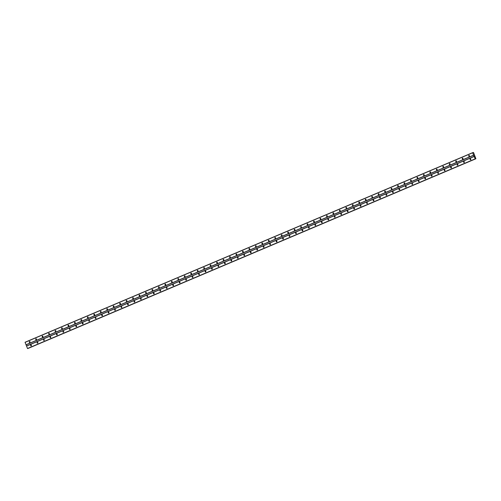 <?xml version="1.0" encoding="UTF-8"?>
<svg xmlns="http://www.w3.org/2000/svg" width="501" height="501" viewBox="0 0 501 501"><rect width="100%" height="100%" fill="white"/><g stroke="black" fill="none" stroke-linecap="round" stroke-linejoin="round"><path stroke-width="0.75" d="M469.237 156.293A0.463 0.395 71.2 0 1 468.911 155.416A0.463 0.395 71.2 0 1 469.237 156.293M469.393 156.155A0.463 0.395 71.2 0 1 469.143 155.423M462.774 159.03A0.463 0.395 71.2 0 1 462.448 158.159A0.463 0.395 71.2 0 1 462.774 159.03M462.93 158.892A0.463 0.395 71.2 0 1 462.68 158.159M456.311 161.767A0.463 0.395 71.2 0 1 455.985 160.896A0.463 0.395 71.2 0 1 456.311 161.767M456.467 161.629A0.463 0.395 71.2 0 1 456.217 160.896M449.848 164.503A0.463 0.395 71.2 0 1 449.522 163.633A0.463 0.395 71.2 0 1 449.848 164.503M450.004 164.366A0.463 0.395 71.2 0 1 449.76 163.633M443.385 167.24A0.463 0.395 71.2 0 1 443.066 166.37A0.463 0.395 71.2 0 1 443.385 167.24M443.548 167.102A0.463 0.395 71.2 0 1 443.297 166.37M436.922 169.977A0.463 0.395 71.2 0 1 436.603 169.106A0.463 0.395 71.2 0 1 436.922 169.977M437.085 169.839A0.463 0.395 71.2 0 1 436.834 169.106M430.459 172.713A0.463 0.395 71.2 0 1 430.14 171.843A0.463 0.395 71.2 0 1 430.459 172.713M430.622 172.576A0.463 0.395 71.2 0 1 430.372 171.843M423.996 175.45A0.463 0.395 71.2 0 1 423.677 174.58A0.463 0.395 71.2 0 1 423.996 175.45M424.159 175.312A0.463 0.395 71.2 0 1 423.909 174.586M417.533 178.187A0.463 0.395 71.2 0 1 417.214 177.316A0.463 0.395 71.2 0 1 417.533 178.187M417.696 178.055A0.463 0.395 71.2 0 1 417.446 177.323M411.077 180.924A0.463 0.395 71.2 0 1 410.751 180.053A0.463 0.395 71.2 0 1 411.077 180.924M411.233 180.792A0.463 0.395 71.2 0 1 410.983 180.059M404.614 183.66A0.463 0.395 71.2 0 1 404.288 182.79A0.463 0.395 71.2 0 1 404.614 183.66M404.77 183.529A0.463 0.395 71.2 0 1 404.52 182.796M398.151 186.403A0.463 0.395 71.2 0 1 397.825 185.527A0.463 0.395 71.2 0 1 398.151 186.403M398.308 186.266A0.463 0.395 71.2 0 1 398.057 185.533M391.688 189.14A0.463 0.395 71.2 0 1 391.362 188.263A0.463 0.395 71.2 0 1 391.688 189.14M391.845 189.002A0.463 0.395 71.2 0 1 391.594 188.27M385.225 191.877A0.463 0.395 71.2 0 1 384.9 191A0.463 0.395 71.2 0 1 385.225 191.877M385.382 191.739A0.463 0.395 71.2 0 1 385.137 191.006M378.762 194.613A0.463 0.395 71.2 0 1 378.437 193.743A0.463 0.395 71.2 0 1 378.762 194.613M378.925 194.476A0.463 0.395 71.2 0 1 378.675 193.743M372.299 197.35A0.463 0.395 71.2 0 1 371.98 196.48A0.463 0.395 71.2 0 1 372.299 197.35M372.462 197.212A0.463 0.395 71.2 0 1 372.212 196.48M365.836 200.087A0.463 0.395 71.2 0 1 365.517 199.216A0.463 0.395 71.2 0 1 365.836 200.087M365.999 199.949A0.463 0.395 71.2 0 1 365.749 199.216M359.374 202.824A0.463 0.395 71.2 0 1 359.054 201.953A0.463 0.395 71.2 0 1 359.374 202.824M359.536 202.686A0.463 0.395 71.2 0 1 359.286 201.953M352.911 205.56A0.463 0.395 71.2 0 1 352.591 204.69A0.463 0.395 71.2 0 1 352.911 205.56M353.073 205.423A0.463 0.395 71.2 0 1 352.823 204.69M346.454 208.297A0.463 0.395 71.2 0 1 346.128 207.427A0.463 0.395 71.2 0 1 346.454 208.297M346.611 208.159A0.463 0.395 71.2 0 1 346.36 207.433M339.991 211.034A0.463 0.395 71.2 0 1 339.665 210.163A0.463 0.395 71.2 0 1 339.991 211.034M340.148 210.902A0.463 0.395 71.2 0 1 339.897 210.169M333.528 213.77A0.463 0.395 71.2 0 1 333.203 212.9A0.463 0.395 71.2 0 1 333.528 213.77M333.685 213.639A0.463 0.395 71.2 0 1 333.434 212.906M327.065 216.507A0.463 0.395 71.2 0 1 326.74 215.637A0.463 0.395 71.2 0 1 327.065 216.507M327.222 216.376A0.463 0.395 71.2 0 1 326.971 215.643M320.602 219.25A0.463 0.395 71.2 0 1 320.277 218.373A0.463 0.395 71.2 0 1 320.602 219.25M320.759 219.112A0.463 0.395 71.2 0 1 320.515 218.38M314.14 221.987A0.463 0.395 71.2 0 1 313.814 221.11A0.463 0.395 71.2 0 1 314.14 221.987M314.296 221.849A0.463 0.395 71.2 0 1 314.052 221.116M307.677 224.724A0.463 0.395 71.2 0 1 307.357 223.847A0.463 0.395 71.2 0 1 307.677 224.724M307.839 224.586A0.463 0.395 71.2 0 1 307.589 223.853M301.214 227.46A0.463 0.395 71.2 0 1 300.894 226.59A0.463 0.395 71.2 0 1 301.214 227.46M301.377 227.322A0.463 0.395 71.2 0 1 301.126 226.59M294.751 230.197A0.463 0.395 71.2 0 1 294.431 229.326A0.463 0.395 71.2 0 1 294.751 230.197M294.914 230.059A0.463 0.395 71.2 0 1 294.663 229.326M288.288 232.934A0.463 0.395 71.2 0 1 287.969 232.063A0.463 0.395 71.2 0 1 288.288 232.934M288.451 232.796A0.463 0.395 71.2 0 1 288.2 232.063M281.825 235.67A0.463 0.395 71.2 0 1 281.506 234.8A0.463 0.395 71.2 0 1 281.825 235.67M281.988 235.533A0.463 0.395 71.2 0 1 281.737 234.8M275.368 238.407A0.463 0.395 71.2 0 1 275.043 237.537A0.463 0.395 71.2 0 1 275.368 238.407M275.525 238.269A0.463 0.395 71.2 0 1 275.274 237.537M268.905 241.144A0.463 0.395 71.2 0 1 268.58 240.273A0.463 0.395 71.2 0 1 268.905 241.144M269.062 241.006A0.463 0.395 71.2 0 1 268.812 240.273M262.443 243.881A0.463 0.395 71.2 0 1 262.117 243.01A0.463 0.395 71.2 0 1 262.443 243.881M262.599 243.743A0.463 0.395 71.2 0 1 262.349 243.016M255.98 246.617A0.463 0.395 71.2 0 1 255.654 245.747A0.463 0.395 71.2 0 1 255.98 246.617M256.136 246.486A0.463 0.395 71.2 0 1 255.886 245.753M249.517 249.354A0.463 0.395 71.2 0 1 249.191 248.483A0.463 0.395 71.2 0 1 249.517 249.354M249.673 249.222A0.463 0.395 71.2 0 1 249.429 248.49M243.054 252.091A0.463 0.395 71.2 0 1 242.734 251.22A0.463 0.395 71.2 0 1 243.054 252.091M243.217 251.959A0.463 0.395 71.2 0 1 242.966 251.226M236.591 254.834A0.463 0.395 71.2 0 1 236.272 253.957A0.463 0.395 71.2 0 1 236.591 254.834M236.754 254.696A0.463 0.395 71.2 0 1 236.503 253.963M230.128 257.57A0.463 0.395 71.2 0 1 229.809 256.694A0.463 0.395 71.2 0 1 230.128 257.57M230.291 257.433A0.463 0.395 71.2 0 1 230.04 256.7M223.665 260.307A0.463 0.395 71.2 0 1 223.346 259.43A0.463 0.395 71.2 0 1 223.665 260.307M223.828 260.169A0.463 0.395 71.2 0 1 223.578 259.437M217.202 263.044A0.463 0.395 71.2 0 1 216.883 262.173A0.463 0.395 71.2 0 1 217.202 263.044M217.365 262.906A0.463 0.395 71.2 0 1 217.115 262.173M210.746 265.78A0.463 0.395 71.2 0 1 210.42 264.91A0.463 0.395 71.2 0 1 210.746 265.78M210.902 265.643A0.463 0.395 71.2 0 1 210.652 264.91M204.283 268.517A0.463 0.395 71.2 0 1 203.957 267.647A0.463 0.395 71.2 0 1 204.283 268.517M204.439 268.379A0.463 0.395 71.2 0 1 204.189 267.647M197.82 271.254A0.463 0.395 71.2 0 1 197.494 270.383A0.463 0.395 71.2 0 1 197.82 271.254M197.976 271.116A0.463 0.395 71.2 0 1 197.726 270.383M191.357 273.991A0.463 0.395 71.2 0 1 191.031 273.12A0.463 0.395 71.2 0 1 191.357 273.991M191.514 273.853A0.463 0.395 71.2 0 1 191.263 273.12M184.894 276.727A0.463 0.395 71.2 0 1 184.568 275.857A0.463 0.395 71.2 0 1 184.894 276.727M185.051 276.59A0.463 0.395 71.2 0 1 184.806 275.863M178.431 279.464A0.463 0.395 71.2 0 1 178.112 278.594A0.463 0.395 71.2 0 1 178.431 279.464M178.594 279.333A0.463 0.395 71.2 0 1 178.343 278.6M171.968 282.201A0.463 0.395 71.2 0 1 171.649 281.33A0.463 0.395 71.2 0 1 171.968 282.201M172.131 282.069A0.463 0.395 71.2 0 1 171.881 281.337M165.505 284.937A0.463 0.395 71.2 0 1 165.186 284.067A0.463 0.395 71.2 0 1 165.505 284.937M165.668 284.806A0.463 0.395 71.2 0 1 165.418 284.073M159.042 287.68A0.463 0.395 71.2 0 1 158.723 286.804A0.463 0.395 71.2 0 1 159.042 287.68M159.205 287.543A0.463 0.395 71.2 0 1 158.955 286.81M152.58 290.417A0.463 0.395 71.2 0 1 152.26 289.54A0.463 0.395 71.2 0 1 152.58 290.417M152.742 290.279A0.463 0.395 71.2 0 1 152.492 289.547M146.123 293.154A0.463 0.395 71.2 0 1 145.797 292.277A0.463 0.395 71.2 0 1 146.123 293.154M146.279 293.016A0.463 0.395 71.2 0 1 146.029 292.283M139.66 295.891A0.463 0.395 71.2 0 1 139.334 295.02A0.463 0.395 71.2 0 1 139.66 295.891M139.817 295.753A0.463 0.395 71.2 0 1 139.566 295.02M133.197 298.627A0.463 0.395 71.2 0 1 132.871 297.757A0.463 0.395 71.2 0 1 133.197 298.627M133.354 298.49A0.463 0.395 71.2 0 1 133.103 297.757M126.734 301.364A0.463 0.395 71.2 0 1 126.409 300.494A0.463 0.395 71.2 0 1 126.734 301.364M126.891 301.226A0.463 0.395 71.2 0 1 126.64 300.494M120.271 304.101A0.463 0.395 71.2 0 1 119.946 303.23A0.463 0.395 71.2 0 1 120.271 304.101M120.428 303.963A0.463 0.395 71.2 0 1 120.184 303.23M113.808 306.837A0.463 0.395 71.2 0 1 113.483 305.967A0.463 0.395 71.2 0 1 113.808 306.837M113.965 306.7A0.463 0.395 71.2 0 1 113.721 305.967M107.346 309.574A0.463 0.395 71.2 0 1 107.026 308.704A0.463 0.395 71.2 0 1 107.346 309.574M107.508 309.436A0.463 0.395 71.2 0 1 107.258 308.704M100.883 312.311A0.463 0.395 71.2 0 1 100.563 311.44A0.463 0.395 71.2 0 1 100.883 312.311M101.045 312.173A0.463 0.395 71.2 0 1 100.795 311.447M94.42 315.048A0.463 0.395 71.2 0 1 94.1 314.177A0.463 0.395 71.2 0 1 94.42 315.048M94.583 314.916A0.463 0.395 71.2 0 1 94.332 314.183M87.957 317.784A0.463 0.395 71.2 0 1 87.637 316.914A0.463 0.395 71.2 0 1 87.957 317.784M88.12 317.653A0.463 0.395 71.2 0 1 87.869 316.92M81.5 320.521A0.463 0.395 71.2 0 1 81.175 319.651A0.463 0.395 71.2 0 1 81.5 320.521M81.657 320.389A0.463 0.395 71.2 0 1 81.406 319.657M75.037 323.264A0.463 0.395 71.2 0 1 74.712 322.387A0.463 0.395 71.2 0 1 75.037 323.264M75.194 323.126A0.463 0.395 71.2 0 1 74.943 322.393M68.574 326.001A0.463 0.395 71.2 0 1 68.249 325.124A0.463 0.395 71.2 0 1 68.574 326.001M68.731 325.863A0.463 0.395 71.2 0 1 68.48 325.13M62.111 328.737A0.463 0.395 71.2 0 1 61.786 327.861A0.463 0.395 71.2 0 1 62.111 328.737M62.268 328.6A0.463 0.395 71.2 0 1 62.018 327.867M55.649 331.474A0.463 0.395 71.2 0 1 55.323 330.604A0.463 0.395 71.2 0 1 55.649 331.474M55.805 331.336A0.463 0.395 71.2 0 1 55.561 330.604M49.186 334.211A0.463 0.395 71.2 0 1 48.86 333.34A0.463 0.395 71.2 0 1 49.186 334.211M49.342 334.073A0.463 0.395 71.2 0 1 49.098 333.34M42.723 336.948A0.463 0.395 71.2 0 1 42.403 336.077A0.463 0.395 71.2 0 1 42.723 336.948M42.886 336.81A0.463 0.395 71.2 0 1 42.635 336.077M36.26 339.684A0.463 0.395 71.2 0 1 35.94 338.814A0.463 0.395 71.2 0 1 36.26 339.684M36.423 339.546A0.463 0.395 71.2 0 1 36.172 338.814M29.797 342.421A0.463 0.395 71.2 0 1 29.478 341.55A0.463 0.395 71.2 0 1 29.797 342.421M29.96 342.283A0.463 0.395 71.2 0 1 29.709 341.55M470.614 159.744A0.463 0.395 71.2 0 1 470.295 158.873A0.463 0.395 71.2 0 1 470.614 159.744M470.777 159.606A0.463 0.395 71.2 0 1 470.527 158.873M464.151 162.481A0.463 0.395 71.2 0 1 463.832 161.61A0.463 0.395 71.2 0 1 464.151 162.481M464.314 162.343A0.463 0.395 71.2 0 1 464.064 161.616M457.689 165.217A0.463 0.395 71.2 0 1 457.369 164.347A0.463 0.395 71.2 0 1 457.689 165.217M457.851 165.086A0.463 0.395 71.2 0 1 457.601 164.353M451.232 167.954A0.463 0.395 71.2 0 1 450.906 167.083A0.463 0.395 71.2 0 1 451.232 167.954M451.388 167.822A0.463 0.395 71.2 0 1 451.138 167.09M444.769 170.691A0.463 0.395 71.2 0 1 444.443 169.82A0.463 0.395 71.2 0 1 444.769 170.691M444.926 170.559A0.463 0.395 71.2 0 1 444.675 169.826M438.306 173.434A0.463 0.395 71.2 0 1 437.98 172.557A0.463 0.395 71.2 0 1 438.306 173.434M438.463 173.296A0.463 0.395 71.2 0 1 438.212 172.563M431.843 176.17A0.463 0.395 71.2 0 1 431.518 175.294A0.463 0.395 71.2 0 1 431.843 176.17M432 176.033A0.463 0.395 71.2 0 1 431.749 175.3M425.38 178.907A0.463 0.395 71.2 0 1 425.055 178.03A0.463 0.395 71.2 0 1 425.38 178.907M425.537 178.769A0.463 0.395 71.2 0 1 425.293 178.037M418.917 181.644A0.463 0.395 71.2 0 1 418.592 180.773A0.463 0.395 71.2 0 1 418.917 181.644M419.074 181.506A0.463 0.395 71.2 0 1 418.83 180.773M412.455 184.381A0.463 0.395 71.2 0 1 412.135 183.51A0.463 0.395 71.2 0 1 412.455 184.381M412.617 184.243A0.463 0.395 71.2 0 1 412.367 183.51M405.992 187.117A0.463 0.395 71.2 0 1 405.672 186.247A0.463 0.395 71.2 0 1 405.992 187.117M406.154 186.979A0.463 0.395 71.2 0 1 405.904 186.247M399.529 189.854A0.463 0.395 71.2 0 1 399.209 188.983A0.463 0.395 71.2 0 1 399.529 189.854M399.692 189.716A0.463 0.395 71.2 0 1 399.441 188.983M393.066 192.591A0.463 0.395 71.2 0 1 392.746 191.72A0.463 0.395 71.2 0 1 393.066 192.591M393.229 192.453A0.463 0.395 71.2 0 1 392.978 191.72M386.603 195.327A0.463 0.395 71.2 0 1 386.284 194.457A0.463 0.395 71.2 0 1 386.603 195.327M386.766 195.19A0.463 0.395 71.2 0 1 386.515 194.457M380.146 198.064A0.463 0.395 71.2 0 1 379.821 197.194A0.463 0.395 71.2 0 1 380.146 198.064M380.303 197.926A0.463 0.395 71.2 0 1 380.052 197.2M373.683 200.801A0.463 0.395 71.2 0 1 373.358 199.93A0.463 0.395 71.2 0 1 373.683 200.801M373.84 200.669A0.463 0.395 71.2 0 1 373.589 199.937M367.22 203.538A0.463 0.395 71.2 0 1 366.895 202.667A0.463 0.395 71.2 0 1 367.22 203.538M367.377 203.406A0.463 0.395 71.2 0 1 367.127 202.673M360.758 206.274A0.463 0.395 71.2 0 1 360.432 205.404A0.463 0.395 71.2 0 1 360.758 206.274M360.914 206.143A0.463 0.395 71.2 0 1 360.664 205.41M354.295 209.017A0.463 0.395 71.2 0 1 353.969 208.14A0.463 0.395 71.2 0 1 354.295 209.017M354.451 208.879A0.463 0.395 71.2 0 1 354.207 208.147M347.832 211.754A0.463 0.395 71.2 0 1 347.512 210.877A0.463 0.395 71.2 0 1 347.832 211.754M347.995 211.616A0.463 0.395 71.2 0 1 347.744 210.883M341.369 214.491A0.463 0.395 71.2 0 1 341.049 213.614A0.463 0.395 71.2 0 1 341.369 214.491M341.532 214.353A0.463 0.395 71.2 0 1 341.281 213.62M334.906 217.227A0.463 0.395 71.2 0 1 334.587 216.357A0.463 0.395 71.2 0 1 334.906 217.227M335.069 217.09A0.463 0.395 71.2 0 1 334.818 216.357M328.443 219.964A0.463 0.395 71.2 0 1 328.124 219.094A0.463 0.395 71.2 0 1 328.443 219.964M328.606 219.826A0.463 0.395 71.2 0 1 328.355 219.094M321.98 222.701A0.463 0.395 71.2 0 1 321.661 221.83A0.463 0.395 71.2 0 1 321.98 222.701M322.143 222.563A0.463 0.395 71.2 0 1 321.892 221.83M315.524 225.437A0.463 0.395 71.2 0 1 315.198 224.567A0.463 0.395 71.2 0 1 315.524 225.437M315.68 225.3A0.463 0.395 71.2 0 1 315.43 224.567M309.061 228.174A0.463 0.395 71.2 0 1 308.735 227.304A0.463 0.395 71.2 0 1 309.061 228.174M309.217 228.036A0.463 0.395 71.2 0 1 308.967 227.304M302.598 230.911A0.463 0.395 71.2 0 1 302.272 230.04A0.463 0.395 71.2 0 1 302.598 230.911M302.754 230.773A0.463 0.395 71.2 0 1 302.504 230.047M296.135 233.648A0.463 0.395 71.2 0 1 295.809 232.777A0.463 0.395 71.2 0 1 296.135 233.648M296.291 233.516A0.463 0.395 71.2 0 1 296.041 232.783M289.672 236.384A0.463 0.395 71.2 0 1 289.346 235.514A0.463 0.395 71.2 0 1 289.672 236.384M289.829 236.253A0.463 0.395 71.2 0 1 289.584 235.52M283.209 239.121A0.463 0.395 71.2 0 1 282.89 238.251A0.463 0.395 71.2 0 1 283.209 239.121M283.372 238.99A0.463 0.395 71.2 0 1 283.121 238.257M276.746 241.864A0.463 0.395 71.2 0 1 276.427 240.987A0.463 0.395 71.2 0 1 276.746 241.864M276.909 241.726A0.463 0.395 71.2 0 1 276.658 240.994M270.283 244.601A0.463 0.395 71.2 0 1 269.964 243.724A0.463 0.395 71.2 0 1 270.283 244.601M270.446 244.463A0.463 0.395 71.2 0 1 270.196 243.73M263.82 247.337A0.463 0.395 71.2 0 1 263.501 246.461A0.463 0.395 71.2 0 1 263.82 247.337M263.983 247.2A0.463 0.395 71.2 0 1 263.733 246.467M257.357 250.074A0.463 0.395 71.2 0 1 257.038 249.204A0.463 0.395 71.2 0 1 257.357 250.074M257.52 249.936A0.463 0.395 71.2 0 1 257.27 249.204M250.901 252.811A0.463 0.395 71.2 0 1 250.575 251.94A0.463 0.395 71.2 0 1 250.901 252.811M251.057 252.673A0.463 0.395 71.2 0 1 250.807 251.94M244.438 255.548A0.463 0.395 71.2 0 1 244.112 254.677A0.463 0.395 71.2 0 1 244.438 255.548M244.594 255.41A0.463 0.395 71.2 0 1 244.344 254.677M237.975 258.284A0.463 0.395 71.2 0 1 237.649 257.414A0.463 0.395 71.2 0 1 237.975 258.284M238.132 258.147A0.463 0.395 71.2 0 1 237.881 257.414M231.512 261.021A0.463 0.395 71.2 0 1 231.186 260.151A0.463 0.395 71.2 0 1 231.512 261.021M231.669 260.883A0.463 0.395 71.2 0 1 231.418 260.151M225.049 263.758A0.463 0.395 71.2 0 1 224.724 262.887A0.463 0.395 71.2 0 1 225.049 263.758M225.206 263.62A0.463 0.395 71.2 0 1 224.962 262.887M218.586 266.494A0.463 0.395 71.2 0 1 218.261 265.624A0.463 0.395 71.2 0 1 218.586 266.494M218.749 266.357A0.463 0.395 71.2 0 1 218.499 265.63M212.123 269.231A0.463 0.395 71.2 0 1 211.804 268.361A0.463 0.395 71.2 0 1 212.123 269.231M212.286 269.1A0.463 0.395 71.2 0 1 212.036 268.367M205.66 271.968A0.463 0.395 71.2 0 1 205.341 271.097A0.463 0.395 71.2 0 1 205.66 271.968M205.823 271.836A0.463 0.395 71.2 0 1 205.573 271.104M199.198 274.705A0.463 0.395 71.2 0 1 198.878 273.834A0.463 0.395 71.2 0 1 199.198 274.705M199.36 274.573A0.463 0.395 71.2 0 1 199.11 273.84M192.735 277.448A0.463 0.395 71.2 0 1 192.415 276.571A0.463 0.395 71.2 0 1 192.735 277.448M192.898 277.31A0.463 0.395 71.2 0 1 192.647 276.577M186.278 280.184A0.463 0.395 71.2 0 1 185.952 279.308A0.463 0.395 71.2 0 1 186.278 280.184M186.435 280.046A0.463 0.395 71.2 0 1 186.184 279.314M179.815 282.921A0.463 0.395 71.2 0 1 179.49 282.044A0.463 0.395 71.2 0 1 179.815 282.921M179.972 282.783A0.463 0.395 71.2 0 1 179.721 282.05M173.352 285.658A0.463 0.395 71.2 0 1 173.027 284.787A0.463 0.395 71.2 0 1 173.352 285.658M173.509 285.52A0.463 0.395 71.2 0 1 173.258 284.787M166.889 288.394A0.463 0.395 71.2 0 1 166.564 287.524A0.463 0.395 71.2 0 1 166.889 288.394M167.046 288.257A0.463 0.395 71.2 0 1 166.795 287.524M160.426 291.131A0.463 0.395 71.2 0 1 160.101 290.261A0.463 0.395 71.2 0 1 160.426 291.131M160.583 290.993A0.463 0.395 71.2 0 1 160.339 290.261M153.964 293.868A0.463 0.395 71.2 0 1 153.638 292.997A0.463 0.395 71.2 0 1 153.964 293.868M154.12 293.73A0.463 0.395 71.2 0 1 153.876 292.997M147.501 296.605A0.463 0.395 71.2 0 1 147.181 295.734A0.463 0.395 71.2 0 1 147.501 296.605M147.663 296.467A0.463 0.395 71.2 0 1 147.413 295.734M141.038 299.341A0.463 0.395 71.2 0 1 140.718 298.471A0.463 0.395 71.2 0 1 141.038 299.341M141.201 299.203A0.463 0.395 71.2 0 1 140.95 298.477M134.575 302.078A0.463 0.395 71.2 0 1 134.255 301.207A0.463 0.395 71.2 0 1 134.575 302.078M134.738 301.946A0.463 0.395 71.2 0 1 134.487 301.214M128.112 304.815A0.463 0.395 71.2 0 1 127.793 303.944A0.463 0.395 71.2 0 1 128.112 304.815M128.275 304.683A0.463 0.395 71.2 0 1 128.024 303.95M121.649 307.551A0.463 0.395 71.2 0 1 121.33 306.681A0.463 0.395 71.2 0 1 121.649 307.551M121.812 307.42A0.463 0.395 71.2 0 1 121.561 306.687M115.192 310.294A0.463 0.395 71.2 0 1 114.867 309.418A0.463 0.395 71.2 0 1 115.192 310.294M115.349 310.157A0.463 0.395 71.2 0 1 115.098 309.424M108.73 313.031A0.463 0.395 71.2 0 1 108.404 312.154A0.463 0.395 71.2 0 1 108.73 313.031M108.886 312.893A0.463 0.395 71.2 0 1 108.636 312.161M102.267 315.768A0.463 0.395 71.2 0 1 101.941 314.891A0.463 0.395 71.2 0 1 102.267 315.768M102.423 315.63A0.463 0.395 71.2 0 1 102.173 314.897M95.804 318.504A0.463 0.395 71.2 0 1 95.478 317.634A0.463 0.395 71.2 0 1 95.804 318.504M95.96 318.367A0.463 0.395 71.2 0 1 95.71 317.634M89.341 321.241A0.463 0.395 71.2 0 1 89.015 320.371A0.463 0.395 71.2 0 1 89.341 321.241M89.497 321.103A0.463 0.395 71.2 0 1 89.253 320.371M82.878 323.978A0.463 0.395 71.2 0 1 82.559 323.107A0.463 0.395 71.2 0 1 82.878 323.978M83.041 323.84A0.463 0.395 71.2 0 1 82.79 323.107M76.415 326.715A0.463 0.395 71.2 0 1 76.096 325.844A0.463 0.395 71.2 0 1 76.415 326.715M76.578 326.577A0.463 0.395 71.2 0 1 76.327 325.844M69.952 329.451A0.463 0.395 71.2 0 1 69.633 328.581A0.463 0.395 71.2 0 1 69.952 329.451M70.115 329.314A0.463 0.395 71.2 0 1 69.864 328.581M63.489 332.188A0.463 0.395 71.2 0 1 63.17 331.318A0.463 0.395 71.2 0 1 63.489 332.188M63.652 332.05A0.463 0.395 71.2 0 1 63.402 331.318M57.026 334.925A0.463 0.395 71.2 0 1 56.707 334.054A0.463 0.395 71.2 0 1 57.026 334.925M57.189 334.787A0.463 0.395 71.2 0 1 56.939 334.061M50.57 337.661A0.463 0.395 71.2 0 1 50.244 336.791A0.463 0.395 71.2 0 1 50.57 337.661M50.726 337.53A0.463 0.395 71.2 0 1 50.476 336.797M44.107 340.398A0.463 0.395 71.2 0 1 43.781 339.528A0.463 0.395 71.2 0 1 44.107 340.398M44.263 340.267A0.463 0.395 71.2 0 1 44.013 339.534M37.644 343.135A0.463 0.395 71.2 0 1 37.318 342.264A0.463 0.395 71.2 0 1 37.644 343.135M37.8 343.003A0.463 0.395 71.2 0 1 37.55 342.271M31.181 345.878A0.463 0.395 71.2 0 1 30.855 345.001A0.463 0.395 71.2 0 1 31.181 345.878M31.338 345.74A0.463 0.395 71.2 0 1 31.087 345.007M31.406 345.565A0.777 0.658 71.2 0 1 31.25 345.108M37.869 342.822A0.777 0.658 71.2 0 1 37.713 342.371M44.332 340.085A0.777 0.658 71.2 0 1 44.176 339.634M50.789 337.348A0.777 0.658 71.2 0 1 50.639 336.897M57.252 334.612A0.777 0.658 71.2 0 1 57.101 334.161M63.715 331.875A0.777 0.658 71.2 0 1 63.558 331.424M70.178 329.138A0.777 0.658 71.2 0 1 70.021 328.681M76.64 326.401A0.777 0.658 71.2 0 1 76.484 325.944M83.103 323.665A0.777 0.658 71.2 0 1 82.947 323.208M89.566 320.928A0.777 0.658 71.2 0 1 89.41 320.471M96.029 318.191A0.777 0.658 71.2 0 1 95.873 317.734M102.492 315.455A0.777 0.658 71.2 0 1 102.336 314.997M108.955 312.718A0.777 0.658 71.2 0 1 108.798 312.261M115.412 309.975A0.777 0.658 71.2 0 1 115.261 309.524M121.875 307.238A0.777 0.658 71.2 0 1 121.724 306.787M128.337 304.502A0.777 0.658 71.2 0 1 128.181 304.051M134.8 301.765A0.777 0.658 71.2 0 1 134.644 301.314M141.263 299.028A0.777 0.658 71.2 0 1 141.107 298.577M147.726 296.291A0.777 0.658 71.2 0 1 147.57 295.834M154.189 293.555A0.777 0.658 71.2 0 1 154.032 293.098M160.652 290.818A0.777 0.658 71.2 0 1 160.495 290.361M167.115 288.081A0.777 0.658 71.2 0 1 166.958 287.624M173.578 285.345A0.777 0.658 71.2 0 1 173.421 284.887M180.034 282.608A0.777 0.658 71.2 0 1 179.884 282.151M186.497 279.871A0.777 0.658 71.2 0 1 186.347 279.414M192.96 277.134A0.777 0.658 71.2 0 1 192.81 276.677M199.423 274.391A0.777 0.658 71.2 0 1 199.266 273.941M205.886 271.655A0.777 0.658 71.2 0 1 205.729 271.204M212.349 268.918A0.777 0.658 71.2 0 1 212.192 268.467M218.812 266.181A0.777 0.658 71.2 0 1 218.655 265.73M225.275 263.445A0.777 0.658 71.2 0 1 225.118 262.994M231.738 260.708A0.777 0.658 71.2 0 1 231.581 260.251M238.2 257.971A0.777 0.658 71.2 0 1 238.044 257.514M244.657 255.234A0.777 0.658 71.2 0 1 244.507 254.777M251.12 252.498A0.777 0.658 71.2 0 1 250.97 252.041M257.583 249.761A0.777 0.658 71.2 0 1 257.433 249.304M264.046 247.024A0.777 0.658 71.2 0 1 263.889 246.567M270.509 244.288A0.777 0.658 71.2 0 1 270.352 243.83M276.972 241.545A0.777 0.658 71.2 0 1 276.815 241.094M283.434 238.808A0.777 0.658 71.2 0 1 283.278 238.357M289.897 236.071A0.777 0.658 71.2 0 1 289.741 235.62M296.36 233.334A0.777 0.658 71.2 0 1 296.204 232.884M302.823 230.598A0.777 0.658 71.2 0 1 302.667 230.147M309.286 227.861A0.777 0.658 71.2 0 1 309.13 227.404M315.743 225.124A0.777 0.658 71.2 0 1 315.592 224.667M322.206 222.388A0.777 0.658 71.2 0 1 322.055 221.93M328.669 219.651A0.777 0.658 71.2 0 1 328.512 219.194M335.131 216.914A0.777 0.658 71.2 0 1 334.975 216.457M341.594 214.177A0.777 0.658 71.2 0 1 341.438 213.72M348.057 211.441A0.777 0.658 71.2 0 1 347.901 210.984M354.52 208.704A0.777 0.658 71.2 0 1 354.364 208.247M360.983 205.961A0.777 0.658 71.2 0 1 360.826 205.51M367.446 203.224A0.777 0.658 71.2 0 1 367.289 202.773M373.909 200.488A0.777 0.658 71.2 0 1 373.752 200.037M380.365 197.751A0.777 0.658 71.2 0 1 380.215 197.3M386.828 195.014A0.777 0.658 71.2 0 1 386.678 194.563M393.291 192.278A0.777 0.658 71.2 0 1 393.141 191.82M399.754 189.541A0.777 0.658 71.2 0 1 399.598 189.084M406.217 186.804A0.777 0.658 71.2 0 1 406.06 186.347M412.68 184.067A0.777 0.658 71.2 0 1 412.523 183.61M419.143 181.331A0.777 0.658 71.2 0 1 418.986 180.874M425.606 178.594A0.777 0.658 71.2 0 1 425.449 178.137M432.069 175.857A0.777 0.658 71.2 0 1 431.912 175.4M438.532 173.114A0.777 0.658 71.2 0 1 438.375 172.663M444.988 170.378A0.777 0.658 71.2 0 1 444.838 169.927M451.451 167.641A0.777 0.658 71.2 0 1 451.301 167.19M457.914 164.904A0.777 0.658 71.2 0 1 457.764 164.453M464.377 162.167A0.777 0.658 71.2 0 1 464.22 161.717M470.84 159.431A0.777 0.658 71.2 0 1 470.683 158.974M30.022 342.108A0.777 0.658 71.2 0 1 29.866 341.651M36.485 339.371A0.777 0.658 71.2 0 1 36.329 338.914M42.948 336.634A0.777 0.658 71.2 0 1 42.792 336.177M49.411 333.898A0.777 0.658 71.2 0 1 49.255 333.441M55.874 331.161A0.777 0.658 71.2 0 1 55.717 330.704M62.337 328.424A0.777 0.658 71.2 0 1 62.18 327.967M68.8 325.688A0.777 0.658 71.2 0 1 68.643 325.23M75.256 322.951A0.777 0.658 71.2 0 1 75.106 322.494M81.719 320.208A0.777 0.658 71.2 0 1 81.569 319.757M88.182 317.471A0.777 0.658 71.2 0 1 88.032 317.02M94.645 314.734A0.777 0.658 71.2 0 1 94.489 314.284M101.108 311.998A0.777 0.658 71.2 0 1 100.951 311.547M107.571 309.261A0.777 0.658 71.2 0 1 107.414 308.81M114.034 306.524A0.777 0.658 71.2 0 1 113.877 306.067M120.497 303.788A0.777 0.658 71.2 0 1 120.34 303.33M126.96 301.051A0.777 0.658 71.2 0 1 126.803 300.594M133.423 298.314A0.777 0.658 71.2 0 1 133.266 297.857M139.879 295.577A0.777 0.658 71.2 0 1 139.729 295.12M146.342 292.841A0.777 0.658 71.2 0 1 146.192 292.384M152.805 290.104A0.777 0.658 71.2 0 1 152.655 289.647M159.268 287.361A0.777 0.658 71.2 0 1 159.111 286.91M165.731 284.624A0.777 0.658 71.2 0 1 165.574 284.173M172.194 281.888A0.777 0.658 71.2 0 1 172.037 281.437M178.657 279.151A0.777 0.658 71.2 0 1 178.5 278.7M185.12 276.414A0.777 0.658 71.2 0 1 184.963 275.963M191.582 273.678A0.777 0.658 71.2 0 1 191.426 273.22M198.045 270.941A0.777 0.658 71.2 0 1 197.889 270.484M204.508 268.204A0.777 0.658 71.2 0 1 204.352 267.747M210.965 265.467A0.777 0.658 71.2 0 1 210.815 265.01M217.428 262.731A0.777 0.658 71.2 0 1 217.277 262.274M223.891 259.994A0.777 0.658 71.2 0 1 223.734 259.537M230.354 257.257A0.777 0.658 71.2 0 1 230.197 256.8M236.816 254.521A0.777 0.658 71.2 0 1 236.66 254.063M243.279 251.778A0.777 0.658 71.2 0 1 243.123 251.327M249.742 249.041A0.777 0.658 71.2 0 1 249.586 248.59M256.205 246.304A0.777 0.658 71.2 0 1 256.049 245.853M262.668 243.567A0.777 0.658 71.2 0 1 262.511 243.117M269.131 240.831A0.777 0.658 71.2 0 1 268.974 240.38M275.588 238.094A0.777 0.658 71.2 0 1 275.437 237.637M282.05 235.357A0.777 0.658 71.2 0 1 281.9 234.9M288.513 232.621A0.777 0.658 71.2 0 1 288.363 232.163M294.976 229.884A0.777 0.658 71.2 0 1 294.82 229.427M301.439 227.147A0.777 0.658 71.2 0 1 301.283 226.69M307.902 224.41A0.777 0.658 71.2 0 1 307.746 223.953M314.365 221.674A0.777 0.658 71.2 0 1 314.208 221.217M320.828 218.931A0.777 0.658 71.2 0 1 320.671 218.48M327.291 216.194A0.777 0.658 71.2 0 1 327.134 215.743M333.754 213.457A0.777 0.658 71.2 0 1 333.597 213.006M340.21 210.721A0.777 0.658 71.2 0 1 340.06 210.27M346.673 207.984A0.777 0.658 71.2 0 1 346.523 207.533M353.136 205.247A0.777 0.658 71.2 0 1 352.986 204.79M359.599 202.51A0.777 0.658 71.2 0 1 359.442 202.053M366.062 199.774A0.777 0.658 71.2 0 1 365.905 199.317M372.525 197.037A0.777 0.658 71.2 0 1 372.368 196.58M378.988 194.3A0.777 0.658 71.2 0 1 378.831 193.843M385.451 191.564A0.777 0.658 71.2 0 1 385.294 191.106M391.914 188.827A0.777 0.658 71.2 0 1 391.757 188.37M398.376 186.09A0.777 0.658 71.2 0 1 398.22 185.633M404.839 183.347A0.777 0.658 71.2 0 1 404.683 182.896M411.296 180.61A0.777 0.658 71.2 0 1 411.146 180.16M417.759 177.874A0.777 0.658 71.2 0 1 417.609 177.423M424.222 175.137A0.777 0.658 71.2 0 1 424.065 174.686M430.685 172.4A0.777 0.658 71.2 0 1 430.528 171.949M437.148 169.664A0.777 0.658 71.2 0 1 436.991 169.206M443.61 166.927A0.777 0.658 71.2 0 1 443.454 166.47M450.073 164.19A0.777 0.658 71.2 0 1 449.917 163.733M456.536 161.454A0.777 0.658 71.2 0 1 456.38 160.996M462.999 158.717A0.777 0.658 71.2 0 1 462.843 158.26M469.462 155.98A0.777 0.658 71.2 0 1 469.305 155.523M472.575 152.692L25.063 342.246L27.505 348.496L475.23 158.986L472.575 152.692L473.564 152.561L475.894 158.754L475.324 158.535L475.23 158.986L27.718 348.533M28.382 348.308L475.8 158.792M475.756 158.767L28.281 348.339M473.263 152.461L472.75 152.68L473.263 152.461M26.102 344.832L473.614 155.285M26.559 345.984L474.071 156.431M26.008 344.757L473.52 155.204M25.05 342.358L472.562 152.805M472.881 152.792L473.213 152.655M472.863 152.78L473.22 152.63M475.261 158.848L475.643 158.685M475.261 158.823L475.618 158.673M27.599 348.577L475.111 159.024M27.505 348.496L475.017 158.942M26.547 346.097L474.059 156.55M472.775 152.699L473.251 152.498"/></g></svg>
